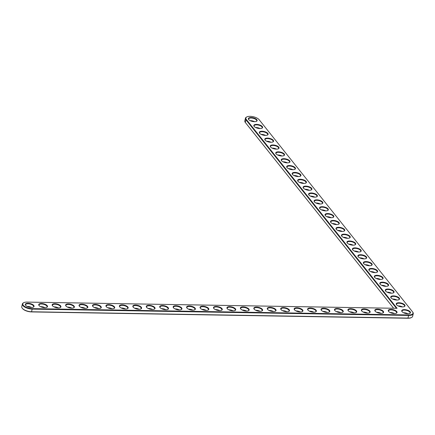 <?xml version="1.0" encoding="UTF-8"?>
<svg xmlns="http://www.w3.org/2000/svg" width="435" height="435" viewBox="0 0 435 435"><rect width="100%" height="100%" fill="white"/><g stroke="black" fill="none" stroke-linecap="round" stroke-linejoin="round"><path stroke-width="0.65" d="M397.095 308.317L246.346 119.5A7.063 2.92 -166.8 0 1 246.917 116.879A7.063 2.92 -166.8 0 1 253.366 116.754A7.063 2.92 -166.8 0 1 259.146 119.712L412.5 311.797A7.063 2.92 -166.8 0 1 412.532 311.841A7.063 2.92 -166.8 0 1 408.704 314.956L32.277 308.627A7.063 2.92 -166.8 0 1 24.365 306.251A7.063 2.92 -166.8 0 1 23.843 302.635A7.063 2.92 -166.8 0 1 27.062 302.097L397.095 308.317M402.011 311.623A4.513 1.865 -166.8 0 1 401.994 311.596A4.513 1.865 -166.8 0 1 406.524 309.878A4.513 1.865 -166.8 0 1 409.819 313.434A4.513 1.865 -166.8 0 1 405.703 313.51A4.513 1.865 -166.8 0 1 402.011 311.623M388.569 311.395A4.513 1.865 -166.8 0 1 388.547 311.368A4.513 1.865 -166.8 0 1 393.082 309.649A4.513 1.865 -166.8 0 1 396.377 313.205A4.513 1.865 -166.8 0 1 392.256 313.287A4.513 1.865 -166.8 0 1 388.569 311.395M396.535 304.761A4.513 1.865 -166.8 0 1 396.513 304.734A4.513 1.865 -166.8 0 1 401.048 303.016A4.513 1.865 -166.8 0 1 404.343 306.572A4.513 1.865 -166.8 0 1 400.227 306.653A4.513 1.865 -166.8 0 1 396.535 304.761M375.122 311.172A4.513 1.865 -166.8 0 1 375.106 311.145A4.513 1.865 -166.8 0 1 379.635 309.426A4.513 1.865 -166.8 0 1 382.936 312.982A4.513 1.865 -166.8 0 1 378.814 313.059A4.513 1.865 -166.8 0 1 375.122 311.172M361.681 310.943A4.513 1.865 -166.8 0 1 361.659 310.916A4.513 1.865 -166.8 0 1 366.194 309.198A4.513 1.865 -166.8 0 1 369.489 312.754A4.513 1.865 -166.8 0 1 365.373 312.836A4.513 1.865 -166.8 0 1 361.681 310.943M391.06 297.904A4.513 1.865 -166.8 0 1 391.038 297.877A4.513 1.865 -166.8 0 1 395.573 296.153A4.513 1.865 -166.8 0 1 398.868 299.71A4.513 1.865 -166.8 0 1 394.746 299.791A4.513 1.865 -166.8 0 1 391.06 297.904M385.584 291.042A4.513 1.865 -166.8 0 1 385.562 291.015A4.513 1.865 -166.8 0 1 390.092 289.297A4.513 1.865 -166.8 0 1 393.392 292.853A4.513 1.865 -166.8 0 1 389.271 292.929A4.513 1.865 -166.8 0 1 385.584 291.042M348.239 310.721A4.513 1.865 -166.8 0 1 348.217 310.693A4.513 1.865 -166.8 0 1 352.752 308.975A4.513 1.865 -166.8 0 1 356.047 312.531A4.513 1.865 -166.8 0 1 351.926 312.607A4.513 1.865 -166.8 0 1 348.239 310.721M334.792 310.492A4.513 1.865 -166.8 0 1 334.771 310.465A4.513 1.865 -166.8 0 1 339.305 308.747A4.513 1.865 -166.8 0 1 342.601 312.303A4.513 1.865 -166.8 0 1 338.484 312.384A4.513 1.865 -166.8 0 1 334.792 310.492M321.351 310.269A4.513 1.865 -166.8 0 1 321.329 310.242A4.513 1.865 -166.8 0 1 325.864 308.518A4.513 1.865 -166.8 0 1 329.159 312.074A4.513 1.865 -166.8 0 1 325.037 312.156A4.513 1.865 -166.8 0 1 321.351 310.269M380.103 284.18A4.513 1.865 -166.8 0 1 380.087 284.153A4.513 1.865 -166.8 0 1 384.616 282.435A4.513 1.865 -166.8 0 1 387.911 285.991A4.513 1.865 -166.8 0 1 383.795 286.072A4.513 1.865 -166.8 0 1 380.103 284.18M374.627 277.323A4.513 1.865 -166.8 0 1 374.606 277.296A4.513 1.865 -166.8 0 1 379.141 275.578A4.513 1.865 -166.8 0 1 382.436 279.129A4.513 1.865 -166.8 0 1 378.319 279.21A4.513 1.865 -166.8 0 1 374.627 277.323M369.152 270.461A4.513 1.865 -166.8 0 1 369.13 270.434A4.513 1.865 -166.8 0 1 373.665 268.716A4.513 1.865 -166.8 0 1 376.96 272.272A4.513 1.865 -166.8 0 1 372.838 272.353A4.513 1.865 -166.8 0 1 369.152 270.461M307.904 310.041A4.513 1.865 -166.8 0 1 307.888 310.014A4.513 1.865 -166.8 0 1 312.417 308.295A4.513 1.865 -166.8 0 1 315.712 311.851A4.513 1.865 -166.8 0 1 311.596 311.933A4.513 1.865 -166.8 0 1 307.904 310.041M294.462 309.812A4.513 1.865 -166.8 0 1 294.441 309.791A4.513 1.865 -166.8 0 1 298.976 308.067A4.513 1.865 -166.8 0 1 302.271 311.623A4.513 1.865 -166.8 0 1 298.149 311.705A4.513 1.865 -166.8 0 1 294.462 309.812M281.015 309.589A4.513 1.865 -166.8 0 1 280.999 309.562A4.513 1.865 -166.8 0 1 285.529 307.844A4.513 1.865 -166.8 0 1 288.829 311.4A4.513 1.865 -166.8 0 1 284.707 311.476A4.513 1.865 -166.8 0 1 281.015 309.589M267.574 309.361A4.513 1.865 -166.8 0 1 267.552 309.334A4.513 1.865 -166.8 0 1 272.087 307.616A4.513 1.865 -166.8 0 1 275.382 311.172A4.513 1.865 -166.8 0 1 271.266 311.253A4.513 1.865 -166.8 0 1 267.574 309.361M254.132 309.138A4.513 1.865 -166.8 0 1 254.111 309.111A4.513 1.865 -166.8 0 1 258.646 307.393A4.513 1.865 -166.8 0 1 261.941 310.949A4.513 1.865 -166.8 0 1 257.819 311.025A4.513 1.865 -166.8 0 1 254.132 309.138M240.685 308.91A4.513 1.865 -166.8 0 1 240.664 308.883A4.513 1.865 -166.8 0 1 245.199 307.164A4.513 1.865 -166.8 0 1 248.494 310.721A4.513 1.865 -166.8 0 1 244.378 310.802A4.513 1.865 -166.8 0 1 240.685 308.91M227.244 308.687A4.513 1.865 -166.8 0 1 227.222 308.66A4.513 1.865 -166.8 0 1 231.757 306.941A4.513 1.865 -166.8 0 1 235.052 310.492A4.513 1.865 -166.8 0 1 230.931 310.574A4.513 1.865 -166.8 0 1 227.244 308.687M363.676 263.599A4.513 1.865 -166.8 0 1 363.655 263.572A4.513 1.865 -166.8 0 1 368.184 261.854A4.513 1.865 -166.8 0 1 371.485 265.41A4.513 1.865 -166.8 0 1 367.363 265.491A4.513 1.865 -166.8 0 1 363.676 263.599M358.195 256.742A4.513 1.865 -166.8 0 1 358.179 256.715A4.513 1.865 -166.8 0 1 362.708 254.997A4.513 1.865 -166.8 0 1 366.004 258.553A4.513 1.865 -166.8 0 1 361.887 258.629A4.513 1.865 -166.8 0 1 358.195 256.742M352.72 249.88A4.513 1.865 -166.8 0 1 352.698 249.853A4.513 1.865 -166.8 0 1 357.233 248.135A4.513 1.865 -166.8 0 1 360.528 251.691A4.513 1.865 -166.8 0 1 356.412 251.773A4.513 1.865 -166.8 0 1 352.72 249.88M347.244 243.018A4.513 1.865 -166.8 0 1 347.222 242.996A4.513 1.865 -166.8 0 1 351.757 241.273A4.513 1.865 -166.8 0 1 355.052 244.829A4.513 1.865 -166.8 0 1 350.931 244.91A4.513 1.865 -166.8 0 1 347.244 243.018M341.769 236.161A4.513 1.865 -166.8 0 1 341.747 236.134A4.513 1.865 -166.8 0 1 346.276 234.416A4.513 1.865 -166.8 0 1 349.577 237.972A4.513 1.865 -166.8 0 1 345.455 238.048A4.513 1.865 -166.8 0 1 341.769 236.161M336.288 229.299A4.513 1.865 -166.8 0 1 336.266 229.272A4.513 1.865 -166.8 0 1 340.801 227.554A4.513 1.865 -166.8 0 1 344.096 231.11A4.513 1.865 -166.8 0 1 339.98 231.192A4.513 1.865 -166.8 0 1 336.288 229.299M330.812 222.437A4.513 1.865 -166.8 0 1 330.79 222.415A4.513 1.865 -166.8 0 1 335.325 220.692A4.513 1.865 -166.8 0 1 338.62 224.248A4.513 1.865 -166.8 0 1 334.499 224.329A4.513 1.865 -166.8 0 1 330.812 222.437M213.797 308.458A4.513 1.865 -166.8 0 1 213.781 308.431A4.513 1.865 -166.8 0 1 218.31 306.713A4.513 1.865 -166.8 0 1 221.605 310.269A4.513 1.865 -166.8 0 1 217.489 310.351A4.513 1.865 -166.8 0 1 213.797 308.458M200.356 308.236A4.513 1.865 -166.8 0 1 200.334 308.208A4.513 1.865 -166.8 0 1 204.869 306.485A4.513 1.865 -166.8 0 1 208.164 310.041A4.513 1.865 -166.8 0 1 204.042 310.122A4.513 1.865 -166.8 0 1 200.356 308.236M186.909 308.007A4.513 1.865 -166.8 0 1 186.892 307.98A4.513 1.865 -166.8 0 1 191.422 306.262A4.513 1.865 -166.8 0 1 194.722 309.818A4.513 1.865 -166.8 0 1 190.601 309.894A4.513 1.865 -166.8 0 1 186.909 308.007M173.467 307.779A4.513 1.865 -166.8 0 1 173.445 307.757A4.513 1.865 -166.8 0 1 177.98 306.033A4.513 1.865 -166.8 0 1 181.275 309.589A4.513 1.865 -166.8 0 1 177.154 309.671A4.513 1.865 -166.8 0 1 173.467 307.779M160.026 307.556A4.513 1.865 -166.8 0 1 160.004 307.529A4.513 1.865 -166.8 0 1 164.533 305.81A4.513 1.865 -166.8 0 1 167.834 309.367A4.513 1.865 -166.8 0 1 163.712 309.443A4.513 1.865 -166.8 0 1 160.026 307.556M146.579 307.327A4.513 1.865 -166.8 0 1 146.557 307.3A4.513 1.865 -166.8 0 1 151.092 305.582A4.513 1.865 -166.8 0 1 154.387 309.138A4.513 1.865 -166.8 0 1 150.271 309.22A4.513 1.865 -166.8 0 1 146.579 307.327M133.137 307.105A4.513 1.865 -166.8 0 1 133.115 307.077A4.513 1.865 -166.8 0 1 137.65 305.359A4.513 1.865 -166.8 0 1 140.945 308.915A4.513 1.865 -166.8 0 1 136.824 308.991A4.513 1.865 -166.8 0 1 133.137 307.105M119.69 306.876A4.513 1.865 -166.8 0 1 119.674 306.849A4.513 1.865 -166.8 0 1 124.203 305.131A4.513 1.865 -166.8 0 1 127.498 308.687A4.513 1.865 -166.8 0 1 123.382 308.768A4.513 1.865 -166.8 0 1 119.69 306.876M106.249 306.653A4.513 1.865 -166.8 0 1 106.227 306.626A4.513 1.865 -166.8 0 1 110.762 304.908A4.513 1.865 -166.8 0 1 114.057 308.458A4.513 1.865 -166.8 0 1 109.935 308.54A4.513 1.865 -166.8 0 1 106.249 306.653M92.802 306.425A4.513 1.865 -166.8 0 1 92.785 306.398A4.513 1.865 -166.8 0 1 97.315 304.679A4.513 1.865 -166.8 0 1 100.61 308.236A4.513 1.865 -166.8 0 1 96.494 308.317A4.513 1.865 -166.8 0 1 92.802 306.425M79.36 306.202A4.513 1.865 -166.8 0 1 79.339 306.175A4.513 1.865 -166.8 0 1 83.873 304.451A4.513 1.865 -166.8 0 1 87.169 308.007A4.513 1.865 -166.8 0 1 83.047 308.089A4.513 1.865 -166.8 0 1 79.36 306.202M65.919 305.974A4.513 1.865 -166.8 0 1 65.897 305.946A4.513 1.865 -166.8 0 1 70.427 304.228A4.513 1.865 -166.8 0 1 73.727 307.784A4.513 1.865 -166.8 0 1 69.605 307.86A4.513 1.865 -166.8 0 1 65.919 305.974M52.472 305.745A4.513 1.865 -166.8 0 1 52.45 305.723A4.513 1.865 -166.8 0 1 56.985 304A4.513 1.865 -166.8 0 1 60.28 307.556A4.513 1.865 -166.8 0 1 56.164 307.637A4.513 1.865 -166.8 0 1 52.472 305.745M39.03 305.522A4.513 1.865 -166.8 0 1 39.009 305.495A4.513 1.865 -166.8 0 1 43.543 303.777A4.513 1.865 -166.8 0 1 46.839 307.333A4.513 1.865 -166.8 0 1 42.717 307.409A4.513 1.865 -166.8 0 1 39.03 305.522M25.583 305.294A4.513 1.865 -166.8 0 1 25.562 305.267A4.513 1.865 -166.8 0 1 30.097 303.548A4.513 1.865 -166.8 0 1 33.392 307.105A4.513 1.865 -166.8 0 1 29.276 307.186A4.513 1.865 -166.8 0 1 25.583 305.294M325.337 215.581A4.513 1.865 -166.8 0 1 325.315 215.553A4.513 1.865 -166.8 0 1 329.85 213.835A4.513 1.865 -166.8 0 1 333.145 217.391A4.513 1.865 -166.8 0 1 329.023 217.467A4.513 1.865 -166.8 0 1 325.337 215.581M319.861 208.718A4.513 1.865 -166.8 0 1 319.839 208.691A4.513 1.865 -166.8 0 1 324.369 206.973A4.513 1.865 -166.8 0 1 327.669 210.529A4.513 1.865 -166.8 0 1 323.548 210.611A4.513 1.865 -166.8 0 1 319.861 208.718M314.38 201.856A4.513 1.865 -166.8 0 1 314.358 201.835A4.513 1.865 -166.8 0 1 318.893 200.111A4.513 1.865 -166.8 0 1 322.188 203.667A4.513 1.865 -166.8 0 1 318.072 203.749A4.513 1.865 -166.8 0 1 314.38 201.856M308.904 195A4.513 1.865 -166.8 0 1 308.883 194.972A4.513 1.865 -166.8 0 1 313.417 193.254A4.513 1.865 -166.8 0 1 316.713 196.81A4.513 1.865 -166.8 0 1 312.591 196.886A4.513 1.865 -166.8 0 1 308.904 195M303.429 188.137A4.513 1.865 -166.8 0 1 303.407 188.11A4.513 1.865 -166.8 0 1 307.942 186.392A4.513 1.865 -166.8 0 1 311.237 189.948A4.513 1.865 -166.8 0 1 307.115 190.03A4.513 1.865 -166.8 0 1 303.429 188.137M297.953 181.281A4.513 1.865 -166.8 0 1 297.931 181.254A4.513 1.865 -166.8 0 1 302.461 179.53A4.513 1.865 -166.8 0 1 305.762 183.086A4.513 1.865 -166.8 0 1 301.64 183.168A4.513 1.865 -166.8 0 1 297.953 181.281M292.472 174.419A4.513 1.865 -166.8 0 1 292.45 174.392A4.513 1.865 -166.8 0 1 296.985 172.673A4.513 1.865 -166.8 0 1 300.28 176.229A4.513 1.865 -166.8 0 1 296.164 176.305A4.513 1.865 -166.8 0 1 292.472 174.419M286.997 167.557A4.513 1.865 -166.8 0 1 286.975 167.529A4.513 1.865 -166.8 0 1 291.51 165.811A4.513 1.865 -166.8 0 1 294.805 169.367A4.513 1.865 -166.8 0 1 290.683 169.449A4.513 1.865 -166.8 0 1 286.997 167.557M281.521 160.7A4.513 1.865 -166.8 0 1 281.499 160.673A4.513 1.865 -166.8 0 1 286.034 158.954A4.513 1.865 -166.8 0 1 289.329 162.505A4.513 1.865 -166.8 0 1 285.208 162.587A4.513 1.865 -166.8 0 1 281.521 160.7M276.04 153.838A4.513 1.865 -166.8 0 1 276.024 153.811A4.513 1.865 -166.8 0 1 280.553 152.092A4.513 1.865 -166.8 0 1 283.854 155.648A4.513 1.865 -166.8 0 1 279.732 155.725A4.513 1.865 -166.8 0 1 276.04 153.838M270.565 146.976A4.513 1.865 -166.8 0 1 270.543 146.948A4.513 1.865 -166.8 0 1 275.078 145.23A4.513 1.865 -166.8 0 1 278.373 148.786A4.513 1.865 -166.8 0 1 274.257 148.868A4.513 1.865 -166.8 0 1 270.565 146.976M265.089 140.119A4.513 1.865 -166.8 0 1 265.067 140.092A4.513 1.865 -166.8 0 1 269.602 138.373A4.513 1.865 -166.8 0 1 272.897 141.93A4.513 1.865 -166.8 0 1 268.776 142.006A4.513 1.865 -166.8 0 1 265.089 140.119M259.613 133.257A4.513 1.865 -166.8 0 1 259.592 133.23A4.513 1.865 -166.8 0 1 264.127 131.511A4.513 1.865 -166.8 0 1 267.422 135.067A4.513 1.865 -166.8 0 1 263.3 135.149A4.513 1.865 -166.8 0 1 259.613 133.257M254.132 126.395A4.513 1.865 -166.8 0 1 254.116 126.373A4.513 1.865 -166.8 0 1 258.646 124.649A4.513 1.865 -166.8 0 1 261.941 128.205A4.513 1.865 -166.8 0 1 257.825 128.287A4.513 1.865 -166.8 0 1 254.132 126.395M248.657 119.538A4.513 1.865 -166.8 0 1 248.635 119.511A4.513 1.865 -166.8 0 1 253.17 117.793A4.513 1.865 -166.8 0 1 256.465 121.349A4.513 1.865 -166.8 0 1 252.349 121.425A4.513 1.865 -166.8 0 1 248.657 119.538M396.443 308.306L245.949 119.81A7.422 3.067 -166.8 0 1 245.449 118.228A7.422 3.067 -166.8 0 1 246.553 117.058A7.422 3.067 -166.8 0 1 246.743 116.971M412.565 311.879L412.75 312.118A7.422 3.067 -166.8 0 1 412.782 312.161A7.422 3.067 -166.8 0 1 413.25 313.7A7.422 3.067 -166.8 0 1 408.764 315.435L32.337 309.111A7.422 3.067 -166.8 0 1 22.375 303.983A7.422 3.067 -166.8 0 1 23.479 302.814A7.422 3.067 -166.8 0 1 23.669 302.727M402.13 311.759A4.154 1.718 -166.8 0 1 401.978 311.058A4.154 1.718 -166.8 0 1 406.415 310.334A4.154 1.718 -166.8 0 1 410.069 312.955A4.154 1.718 -166.8 0 1 409.623 313.515M388.689 311.536A4.154 1.718 -166.8 0 1 388.537 310.835A4.154 1.718 -166.8 0 1 392.974 310.111A4.154 1.718 -166.8 0 1 396.628 312.732A4.154 1.718 -166.8 0 1 396.176 313.292M396.655 304.902A4.154 1.718 -166.8 0 1 396.502 304.195A4.154 1.718 -166.8 0 1 400.939 303.478A4.154 1.718 -166.8 0 1 404.594 306.093A4.154 1.718 -166.8 0 1 404.142 306.659M375.247 311.308A4.154 1.718 -166.8 0 1 375.09 310.606A4.154 1.718 -166.8 0 1 379.532 309.883A4.154 1.718 -166.8 0 1 383.186 312.504A4.154 1.718 -166.8 0 1 382.735 313.064M361.8 311.085A4.154 1.718 -166.8 0 1 361.648 310.378A4.154 1.718 -166.8 0 1 366.085 309.66A4.154 1.718 -166.8 0 1 369.739 312.276A4.154 1.718 -166.8 0 1 369.288 312.841M391.179 298.04A4.154 1.718 -166.8 0 1 391.027 297.339A4.154 1.718 -166.8 0 1 395.464 296.616A4.154 1.718 -166.8 0 1 399.118 299.236A4.154 1.718 -166.8 0 1 398.667 299.797M385.704 291.178A4.154 1.718 -166.8 0 1 385.551 290.477A4.154 1.718 -166.8 0 1 389.988 289.753A4.154 1.718 -166.8 0 1 393.642 292.374A4.154 1.718 -166.8 0 1 393.191 292.94M348.359 310.856A4.154 1.718 -166.8 0 1 348.207 310.155A4.154 1.718 -166.8 0 1 352.644 309.432A4.154 1.718 -166.8 0 1 356.298 312.053A4.154 1.718 -166.8 0 1 355.846 312.613M334.912 310.633A4.154 1.718 -166.8 0 1 334.76 309.927A4.154 1.718 -166.8 0 1 339.197 309.203A4.154 1.718 -166.8 0 1 342.851 311.824A4.154 1.718 -166.8 0 1 342.405 312.39M321.47 310.405A4.154 1.718 -166.8 0 1 321.318 309.704A4.154 1.718 -166.8 0 1 325.755 308.981A4.154 1.718 -166.8 0 1 329.409 311.601A4.154 1.718 -166.8 0 1 328.958 312.161M380.223 284.321A4.154 1.718 -166.8 0 1 380.07 283.615A4.154 1.718 -166.8 0 1 384.507 282.897A4.154 1.718 -166.8 0 1 388.161 285.518A4.154 1.718 -166.8 0 1 387.715 286.078M374.747 277.459A4.154 1.718 -166.8 0 1 374.595 276.758A4.154 1.718 -166.8 0 1 379.032 276.035A4.154 1.718 -166.8 0 1 382.686 278.656A4.154 1.718 -166.8 0 1 382.234 279.216M369.271 270.603A4.154 1.718 -166.8 0 1 369.119 269.896A4.154 1.718 -166.8 0 1 373.556 269.173A4.154 1.718 -166.8 0 1 377.21 271.793A4.154 1.718 -166.8 0 1 376.759 272.359M308.024 310.182A4.154 1.718 -166.8 0 1 307.871 309.475A4.154 1.718 -166.8 0 1 312.308 308.752A4.154 1.718 -166.8 0 1 315.962 311.373A4.154 1.718 -166.8 0 1 315.516 311.938M294.582 309.954A4.154 1.718 -166.8 0 1 294.43 309.252A4.154 1.718 -166.8 0 1 298.867 308.529A4.154 1.718 -166.8 0 1 302.521 311.15A4.154 1.718 -166.8 0 1 302.069 311.71M281.14 309.725A4.154 1.718 -166.8 0 1 280.983 309.024A4.154 1.718 -166.8 0 1 285.425 308.301A4.154 1.718 -166.8 0 1 289.079 310.922A4.154 1.718 -166.8 0 1 288.628 311.482M267.694 309.502A4.154 1.718 -166.8 0 1 267.541 308.796A4.154 1.718 -166.8 0 1 271.978 308.078A4.154 1.718 -166.8 0 1 275.632 310.699A4.154 1.718 -166.8 0 1 275.181 311.259M254.252 309.274A4.154 1.718 -166.8 0 1 254.1 308.573A4.154 1.718 -166.8 0 1 258.537 307.849A4.154 1.718 -166.8 0 1 262.191 310.47A4.154 1.718 -166.8 0 1 261.739 311.03M240.805 309.051A4.154 1.718 -166.8 0 1 240.653 308.344A4.154 1.718 -166.8 0 1 245.09 307.627A4.154 1.718 -166.8 0 1 248.744 310.242A4.154 1.718 -166.8 0 1 248.298 310.808M227.364 308.823A4.154 1.718 -166.8 0 1 227.211 308.121A4.154 1.718 -166.8 0 1 231.648 307.398A4.154 1.718 -166.8 0 1 235.302 310.019A4.154 1.718 -166.8 0 1 234.851 310.579M363.796 263.74A4.154 1.718 -166.8 0 1 363.644 263.039A4.154 1.718 -166.8 0 1 368.081 262.316A4.154 1.718 -166.8 0 1 371.735 264.937A4.154 1.718 -166.8 0 1 371.283 265.497M358.315 256.878A4.154 1.718 -166.8 0 1 358.163 256.177A4.154 1.718 -166.8 0 1 362.6 255.454A4.154 1.718 -166.8 0 1 366.254 258.075A4.154 1.718 -166.8 0 1 365.808 258.635M352.839 250.022A4.154 1.718 -166.8 0 1 352.687 249.315A4.154 1.718 -166.8 0 1 357.124 248.592A4.154 1.718 -166.8 0 1 360.778 251.212A4.154 1.718 -166.8 0 1 360.327 251.778M347.364 243.16A4.154 1.718 -166.8 0 1 347.212 242.458A4.154 1.718 -166.8 0 1 351.649 241.735A4.154 1.718 -166.8 0 1 355.303 244.356A4.154 1.718 -166.8 0 1 354.851 244.916M341.888 236.297A4.154 1.718 -166.8 0 1 341.736 235.596A4.154 1.718 -166.8 0 1 346.173 234.873A4.154 1.718 -166.8 0 1 349.827 237.494A4.154 1.718 -166.8 0 1 349.376 238.054M336.407 229.441A4.154 1.718 -166.8 0 1 336.255 228.734A4.154 1.718 -166.8 0 1 340.692 228.011A4.154 1.718 -166.8 0 1 344.346 230.632A4.154 1.718 -166.8 0 1 343.9 231.197M330.932 222.579A4.154 1.718 -166.8 0 1 330.779 221.877A4.154 1.718 -166.8 0 1 335.216 221.154A4.154 1.718 -166.8 0 1 338.87 223.775A4.154 1.718 -166.8 0 1 338.419 224.335M213.917 308.6A4.154 1.718 -166.8 0 1 213.764 307.893A4.154 1.718 -166.8 0 1 218.201 307.17A4.154 1.718 -166.8 0 1 221.855 309.791A4.154 1.718 -166.8 0 1 221.41 310.356M200.475 308.371A4.154 1.718 -166.8 0 1 200.323 307.67A4.154 1.718 -166.8 0 1 204.76 306.947A4.154 1.718 -166.8 0 1 208.414 309.568A4.154 1.718 -166.8 0 1 207.963 310.128M187.034 308.149A4.154 1.718 -166.8 0 1 186.876 307.442A4.154 1.718 -166.8 0 1 191.318 306.719A4.154 1.718 -166.8 0 1 194.972 309.339A4.154 1.718 -166.8 0 1 194.521 309.905M173.587 307.92A4.154 1.718 -166.8 0 1 173.434 307.219A4.154 1.718 -166.8 0 1 177.871 306.496A4.154 1.718 -166.8 0 1 181.525 309.116A4.154 1.718 -166.8 0 1 181.074 309.676M160.145 307.692A4.154 1.718 -166.8 0 1 159.993 306.99A4.154 1.718 -166.8 0 1 164.43 306.267A4.154 1.718 -166.8 0 1 168.084 308.888A4.154 1.718 -166.8 0 1 167.633 309.448M146.698 307.469A4.154 1.718 -166.8 0 1 146.546 306.762A4.154 1.718 -166.8 0 1 150.983 306.044A4.154 1.718 -166.8 0 1 154.637 308.665A4.154 1.718 -166.8 0 1 154.191 309.225M133.257 307.24A4.154 1.718 -166.8 0 1 133.105 306.539A4.154 1.718 -166.8 0 1 137.542 305.816A4.154 1.718 -166.8 0 1 141.196 308.437A4.154 1.718 -166.8 0 1 140.744 308.997M119.81 307.018A4.154 1.718 -166.8 0 1 119.658 306.311A4.154 1.718 -166.8 0 1 124.095 305.593A4.154 1.718 -166.8 0 1 127.749 308.208A4.154 1.718 -166.8 0 1 127.303 308.774M106.368 306.789A4.154 1.718 -166.8 0 1 106.216 306.088A4.154 1.718 -166.8 0 1 110.653 305.365A4.154 1.718 -166.8 0 1 114.307 307.985A4.154 1.718 -166.8 0 1 113.856 308.546M92.921 306.566A4.154 1.718 -166.8 0 1 92.769 305.859A4.154 1.718 -166.8 0 1 97.212 305.136A4.154 1.718 -166.8 0 1 100.86 307.757A4.154 1.718 -166.8 0 1 100.414 308.323M79.48 306.338A4.154 1.718 -166.8 0 1 79.328 305.636A4.154 1.718 -166.8 0 1 83.765 304.913A4.154 1.718 -166.8 0 1 87.419 307.534A4.154 1.718 -166.8 0 1 86.967 308.094M66.038 306.109A4.154 1.718 -166.8 0 1 65.886 305.408A4.154 1.718 -166.8 0 1 70.323 304.685A4.154 1.718 -166.8 0 1 73.977 307.306A4.154 1.718 -166.8 0 1 73.526 307.871M52.591 305.887A4.154 1.718 -166.8 0 1 52.439 305.185A4.154 1.718 -166.8 0 1 56.876 304.462A4.154 1.718 -166.8 0 1 60.53 307.083A4.154 1.718 -166.8 0 1 60.084 307.643M39.15 305.658A4.154 1.718 -166.8 0 1 38.998 304.957A4.154 1.718 -166.8 0 1 43.435 304.234A4.154 1.718 -166.8 0 1 47.089 306.854A4.154 1.718 -166.8 0 1 46.637 307.414M25.703 305.435A4.154 1.718 -166.8 0 1 25.551 304.728A4.154 1.718 -166.8 0 1 29.988 304.011A4.154 1.718 -166.8 0 1 33.642 306.626A4.154 1.718 -166.8 0 1 33.196 307.192M325.456 215.716A4.154 1.718 -166.8 0 1 325.304 215.015A4.154 1.718 -166.8 0 1 329.741 214.292A4.154 1.718 -166.8 0 1 333.395 216.913A4.154 1.718 -166.8 0 1 332.944 217.473M319.981 208.86A4.154 1.718 -166.8 0 1 319.823 208.153A4.154 1.718 -166.8 0 1 324.265 207.43A4.154 1.718 -166.8 0 1 327.919 210.051A4.154 1.718 -166.8 0 1 327.468 210.616M314.5 201.998A4.154 1.718 -166.8 0 1 314.347 201.296A4.154 1.718 -166.8 0 1 318.784 200.573A4.154 1.718 -166.8 0 1 322.438 203.194A4.154 1.718 -166.8 0 1 321.992 203.754M309.024 195.136A4.154 1.718 -166.8 0 1 308.872 194.434A4.154 1.718 -166.8 0 1 313.309 193.711A4.154 1.718 -166.8 0 1 316.963 196.332A4.154 1.718 -166.8 0 1 316.511 196.892M303.548 188.279A4.154 1.718 -166.8 0 1 303.396 187.572A4.154 1.718 -166.8 0 1 307.833 186.854A4.154 1.718 -166.8 0 1 311.487 189.47A4.154 1.718 -166.8 0 1 311.036 190.035M298.073 181.417A4.154 1.718 -166.8 0 1 297.915 180.715A4.154 1.718 -166.8 0 1 302.358 179.992A4.154 1.718 -166.8 0 1 306.012 182.613A4.154 1.718 -166.8 0 1 305.56 183.173M292.592 174.555A4.154 1.718 -166.8 0 1 292.44 173.853A4.154 1.718 -166.8 0 1 296.877 173.13A4.154 1.718 -166.8 0 1 300.531 175.751A4.154 1.718 -166.8 0 1 300.085 176.316M287.116 167.698A4.154 1.718 -166.8 0 1 286.964 166.991A4.154 1.718 -166.8 0 1 291.401 166.273A4.154 1.718 -166.8 0 1 295.055 168.889A4.154 1.718 -166.8 0 1 294.604 169.454M281.641 160.836A4.154 1.718 -166.8 0 1 281.488 160.134A4.154 1.718 -166.8 0 1 285.925 159.411A4.154 1.718 -166.8 0 1 289.579 162.032A4.154 1.718 -166.8 0 1 289.128 162.592M276.165 153.979A4.154 1.718 -166.8 0 1 276.007 153.272A4.154 1.718 -166.8 0 1 280.45 152.549A4.154 1.718 -166.8 0 1 284.104 155.17A4.154 1.718 -166.8 0 1 283.653 155.735M270.684 147.117A4.154 1.718 -166.8 0 1 270.532 146.416A4.154 1.718 -166.8 0 1 274.969 145.692A4.154 1.718 -166.8 0 1 278.623 148.313A4.154 1.718 -166.8 0 1 278.177 148.873M265.209 140.255A4.154 1.718 -166.8 0 1 265.056 139.553A4.154 1.718 -166.8 0 1 269.493 138.83A4.154 1.718 -166.8 0 1 273.147 141.451A4.154 1.718 -166.8 0 1 272.696 142.011M259.733 133.398A4.154 1.718 -166.8 0 1 259.581 132.691A4.154 1.718 -166.8 0 1 264.018 131.968A4.154 1.718 -166.8 0 1 267.672 134.589A4.154 1.718 -166.8 0 1 267.22 135.154M254.257 126.536A4.154 1.718 -166.8 0 1 254.1 125.835A4.154 1.718 -166.8 0 1 258.542 125.111A4.154 1.718 -166.8 0 1 262.191 127.732A4.154 1.718 -166.8 0 1 261.745 128.292M248.776 119.674A4.154 1.718 -166.8 0 1 248.624 118.972A4.154 1.718 -166.8 0 1 253.061 118.249A4.154 1.718 -166.8 0 1 256.715 120.87A4.154 1.718 -166.8 0 1 256.269 121.43M246.346 119.5L245.949 119.81L245.324 122.463L245.574 122.79L393.648 308.263L245.324 122.463A7.422 3.067 -166.8 0 1 245.291 122.425A7.422 3.067 -166.8 0 1 244.823 120.886L245.449 118.228M413.25 313.7L412.625 316.359A7.422 3.067 -166.8 0 1 411.521 317.528A7.422 3.067 -166.8 0 1 408.139 318.094L31.711 311.77A7.422 3.067 -166.8 0 1 22.218 308.181A7.422 3.067 -166.8 0 1 21.75 306.642L22.375 303.983M407.932 313.776A4.154 1.718 13.2 0 0 403.533 312.749M411.331 317.615A7.063 2.92 -166.8 0 1 411.157 317.708A7.063 2.92 -166.8 0 1 407.938 318.246L31.505 311.917A7.063 2.92 -166.8 0 1 22.468 308.507A7.063 2.92 -166.8 0 1 22.354 308.344M407.568 313.771A4.513 1.865 13.2 0 0 403.859 312.901M394.126 313.543A4.513 1.865 13.2 0 0 390.412 312.673M394.485 313.553A4.154 1.718 13.2 0 0 390.086 312.52M402.092 306.909A4.513 1.865 13.2 0 0 398.384 306.039M402.451 306.92A4.154 1.718 13.2 0 0 398.058 305.887M380.679 313.32A4.513 1.865 13.2 0 0 376.971 312.45M381.044 313.325A4.154 1.718 13.2 0 0 376.645 312.292M367.238 313.091A4.513 1.865 13.2 0 0 363.529 312.221M367.597 313.102A4.154 1.718 13.2 0 0 363.203 312.069M396.617 300.052A4.513 1.865 13.2 0 0 392.903 299.182M396.976 300.058A4.154 1.718 13.2 0 0 392.577 299.024M391.136 293.19A4.513 1.865 13.2 0 0 387.427 292.32M391.5 293.195A4.154 1.718 13.2 0 0 387.101 292.168M353.791 312.868A4.513 1.865 13.2 0 0 350.083 311.998M354.155 312.874A4.154 1.718 13.2 0 0 349.756 311.841M340.349 312.64A4.513 1.865 13.2 0 0 336.641 311.77M340.708 312.645A4.154 1.718 13.2 0 0 336.315 311.618M326.908 312.417A4.513 1.865 13.2 0 0 323.194 311.547M327.267 312.422A4.154 1.718 13.2 0 0 322.868 311.389M385.66 286.328A4.513 1.865 13.2 0 0 381.952 285.458M386.024 286.339A4.154 1.718 13.2 0 0 381.625 285.306M380.185 279.471A4.513 1.865 13.2 0 0 376.476 278.601M380.543 279.477A4.154 1.718 13.2 0 0 376.15 278.443M374.709 272.609A4.513 1.865 13.2 0 0 370.995 271.739M375.068 272.614A4.154 1.718 13.2 0 0 370.669 271.587M313.461 312.189A4.513 1.865 13.2 0 0 309.753 311.319M313.825 312.194A4.154 1.718 13.2 0 0 309.426 311.166M300.019 311.966A4.513 1.865 13.2 0 0 296.306 311.096M300.378 311.971A4.154 1.718 13.2 0 0 295.979 310.938M286.573 311.737A4.513 1.865 13.2 0 0 282.864 310.867M286.937 311.743A4.154 1.718 13.2 0 0 282.538 310.715M273.131 311.509A4.513 1.865 13.2 0 0 269.423 310.639M273.49 311.52A4.154 1.718 13.2 0 0 269.096 310.487M259.684 311.286A4.513 1.865 13.2 0 0 255.976 310.416M260.048 311.291A4.154 1.718 13.2 0 0 255.649 310.258M246.243 311.058A4.513 1.865 13.2 0 0 242.534 310.188M246.601 311.068A4.154 1.718 13.2 0 0 242.208 310.035M232.801 310.835A4.513 1.865 13.2 0 0 229.087 309.965M233.16 310.84A4.154 1.718 13.2 0 0 228.761 309.807M369.228 265.747A4.513 1.865 13.2 0 0 365.52 264.877M369.592 265.758A4.154 1.718 13.2 0 0 365.193 264.725M363.752 258.89A4.513 1.865 13.2 0 0 360.044 258.02M364.117 258.896A4.154 1.718 13.2 0 0 359.718 257.863M358.277 252.028A4.513 1.865 13.2 0 0 354.568 251.158M358.636 252.034A4.154 1.718 13.2 0 0 354.242 251.006M352.801 245.171A4.513 1.865 13.2 0 0 349.087 244.296M353.16 245.177A4.154 1.718 13.2 0 0 348.761 244.144M347.32 238.309A4.513 1.865 13.2 0 0 343.612 237.439M347.685 238.315A4.154 1.718 13.2 0 0 343.286 237.282M341.845 231.447A4.513 1.865 13.2 0 0 338.136 230.577M342.209 231.453A4.154 1.718 13.2 0 0 337.81 230.425M336.369 224.59A4.513 1.865 13.2 0 0 332.661 223.72M336.728 224.596A4.154 1.718 13.2 0 0 332.335 223.563M219.354 310.606A4.513 1.865 13.2 0 0 215.646 309.736M219.718 310.612A4.154 1.718 13.2 0 0 215.32 309.584M205.913 310.383A4.513 1.865 13.2 0 0 202.199 309.513M206.272 310.389A4.154 1.718 13.2 0 0 201.873 309.356M192.466 310.155A4.513 1.865 13.2 0 0 188.757 309.285M192.83 310.16A4.154 1.718 13.2 0 0 188.431 309.133M179.024 309.932A4.513 1.865 13.2 0 0 175.316 309.062M179.383 309.938A4.154 1.718 13.2 0 0 174.99 308.904M165.577 309.704A4.513 1.865 13.2 0 0 161.869 308.834M165.942 309.709A4.154 1.718 13.2 0 0 161.543 308.681M152.136 309.475A4.513 1.865 13.2 0 0 148.427 308.605M152.495 309.486A4.154 1.718 13.2 0 0 148.101 308.453M138.694 309.252A4.513 1.865 13.2 0 0 134.981 308.382M139.053 309.258A4.154 1.718 13.2 0 0 134.654 308.225M125.247 309.024A4.513 1.865 13.2 0 0 121.539 308.154M125.612 309.035A4.154 1.718 13.2 0 0 121.213 308.002M111.806 308.801A4.513 1.865 13.2 0 0 108.092 307.931M112.165 308.806A4.154 1.718 13.2 0 0 107.766 307.773M98.359 308.573A4.513 1.865 13.2 0 0 94.651 307.703M98.723 308.578A4.154 1.718 13.2 0 0 94.324 307.55M84.917 308.35A4.513 1.865 13.2 0 0 81.209 307.48M85.276 308.355A4.154 1.718 13.2 0 0 80.883 307.322M71.47 308.121A4.513 1.865 13.2 0 0 67.762 307.251M71.835 308.127A4.154 1.718 13.2 0 0 67.436 307.099M58.029 307.898A4.513 1.865 13.2 0 0 54.321 307.023M58.388 307.904A4.154 1.718 13.2 0 0 53.994 306.871M44.587 307.67A4.513 1.865 13.2 0 0 40.874 306.8M44.946 307.675A4.154 1.718 13.2 0 0 40.547 306.648M31.141 307.442A4.513 1.865 13.2 0 0 27.432 306.572M31.505 307.453A4.154 1.718 13.2 0 0 27.106 306.419M330.894 217.728A4.513 1.865 13.2 0 0 327.18 216.858M331.252 217.734A4.154 1.718 13.2 0 0 326.854 216.701M325.413 210.866A4.513 1.865 13.2 0 0 321.704 209.996M325.777 210.877A4.154 1.718 13.2 0 0 321.378 209.844M319.937 204.01A4.513 1.865 13.2 0 0 316.229 203.14M320.296 204.015A4.154 1.718 13.2 0 0 315.902 202.982M314.462 197.147A4.513 1.865 13.2 0 0 310.753 196.277M314.82 197.153A4.154 1.718 13.2 0 0 310.427 196.125M308.986 190.285A4.513 1.865 13.2 0 0 305.272 189.415M309.345 190.296A4.154 1.718 13.2 0 0 304.946 189.263M303.505 183.429A4.513 1.865 13.2 0 0 299.797 182.559M303.869 183.434A4.154 1.718 13.2 0 0 299.47 182.401M298.029 176.566A4.513 1.865 13.2 0 0 294.321 175.696M298.388 176.572A4.154 1.718 13.2 0 0 293.995 175.544M292.554 169.704A4.513 1.865 13.2 0 0 288.845 168.834M292.913 169.715A4.154 1.718 13.2 0 0 288.514 168.682M287.078 162.848A4.513 1.865 13.2 0 0 283.364 161.978M287.437 162.853A4.154 1.718 13.2 0 0 283.038 161.82M281.597 155.986A4.513 1.865 13.2 0 0 277.889 155.116M281.962 155.991A4.154 1.718 13.2 0 0 277.563 154.963M276.122 149.123A4.513 1.865 13.2 0 0 272.413 148.253M276.481 149.134A4.154 1.718 13.2 0 0 272.087 148.101M270.646 142.267A4.513 1.865 13.2 0 0 266.932 141.397M271.005 142.272A4.154 1.718 13.2 0 0 266.606 141.239M265.171 135.405A4.513 1.865 13.2 0 0 261.457 134.535M265.529 135.41A4.154 1.718 13.2 0 0 261.13 134.382M259.69 128.548A4.513 1.865 13.2 0 0 255.981 127.672M260.054 128.553A4.154 1.718 13.2 0 0 255.655 127.52M254.214 121.686A4.513 1.865 13.2 0 0 250.506 120.816M254.573 121.691A4.154 1.718 13.2 0 0 250.179 120.658M31.505 311.917L32.277 308.627M407.938 318.246L408.704 314.956M246.917 116.879L246.553 117.058M23.843 302.635L23.479 302.814M412.532 311.841L412.782 312.161M245.541 122.746L245.291 122.425M22.468 308.507L22.218 308.181M411.157 317.708L411.521 317.528"/></g></svg>
